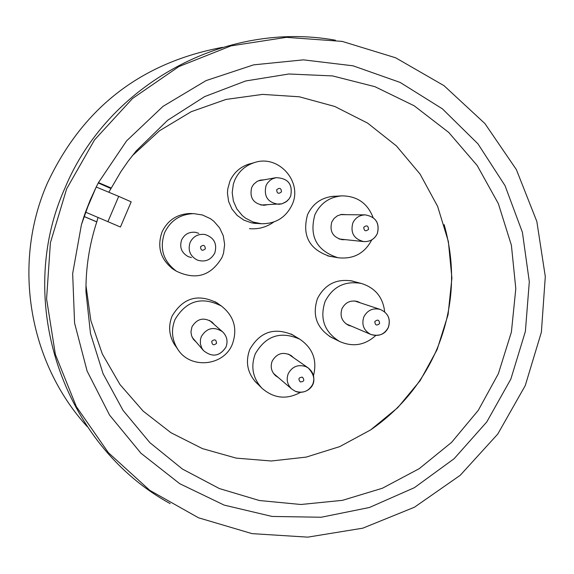 <?xml version="1.0" encoding="UTF-8"?>
<svg xmlns="http://www.w3.org/2000/svg" width="574" height="574" viewBox="0 0 574 574"><rect width="100%" height="100%" fill="white"/><g stroke="black" fill="none" stroke-linecap="round" stroke-linejoin="round"><path stroke-width="0.86" d="M234.73 180.186C238.755 171.332 245.399 165.441 254.648 162.514C278.663 154.349 303.058 182.008 292.051 204.868C285.773 217.618 275.534 223.896 261.349 223.724L253.034 222.016L245.485 218.127L242.178 215.444L236.797 208.864L233.388 201.072L232.197 192.642L233.324 184.211L234.73 180.186M264.334 179.784L260.244 180.15L256.937 181.513L253.543 184.419L251.685 187.483C249.331 197.843 253.399 203.784 263.889 205.305L267.068 204.782M164.652 232.599C170.578 220.416 180.308 214.095 193.833 213.643L202.464 214.992L210.385 218.665L213.887 221.299L219.612 227.892L223.293 235.814L224.642 244.445L223.551 253.112L222.109 257.245C211.132 275.872 195.892 280.521 176.39 271.186C163.174 261.163 159.263 248.298 164.652 232.599M198.791 233.331L195.698 232.348C189.277 231.609 184.591 234.127 181.649 239.889C179.303 247.308 181.528 252.904 188.322 256.671L191.436 257.568M375.719 335.525C364.921 345.318 352.859 347.299 339.543 341.458C324.324 331.916 319.517 318.57 325.114 301.422C332.891 286.541 345.01 280.564 361.469 283.484C375.317 287.918 383.045 297.382 384.659 311.876M360.522 302.921L357.638 301.551C350.621 299.901 345.404 302.276 341.996 308.661C339.657 316.066 341.867 321.634 348.633 325.379L351.697 326.262M273.748 222.023C266.465 227.225 258.372 229.442 249.46 228.667M249.403 163.977L249.798 163.934M248.449 164.329L248.04 164.379M256.305 223.394L255.911 223.429M254.497 223.343L254.906 223.3M108.816 192.254L120.971 171.526L128.267 161.021L136.167 150.969L167.637 120.275L204.631 96.619L245.607 80.984L288.851 73.996L332.561 75.926L374.922 86.681L414.184 105.788L448.739 132.436L477.181 165.513L498.354 203.648L511.398 245.27L515.804 288.672L511.398 332.073L498.361 373.71L478.307 410.302L451.602 442.353L419.228 468.664L382.384 488.244L342.463 500.341L300.941 504.496L259.391 500.521L219.368 488.553L182.396 469.03L149.893 442.676L123.087 410.46L103.033 373.617L90.491 333.53L85.957 291.728C85.748 267.886 89.357 244.617 96.769 221.937L98.039 217.467L85.504 212.129L84.012 216.434L96.576 221.765M85.978 285.543L90.843 320.565L102.323 353.979L119.98 384.537L143.156 411.113L170.973 432.731L202.392 448.595L236.244 458.131L271.28 460.994L306.207 457.105L339.736 446.608L370.639 429.904L397.796 407.619L420.204 380.562L437.058 349.738L448.079 314.674L451.903 278.117L448.373 241.539L437.632 206.396L420.082 174.101L396.44 145.961L367.633 123.116L334.814 106.491L299.305 96.784L262.54 94.394L226.005 99.431L191.185 111.715L159.507 130.757L132.271 155.776M96.769 221.937L84.005 216.491L81.422 224.714L72.661 273.547L74.584 323.09L87.09 371.019L109.569 415.088L140.953 453.238L179.755 483.71L224.14 505.098L272.04 516.442L321.225 517.246L369.419 507.495L414.406 487.67L454.134 458.705L486.774 421.94L510.853 379.07L525.389 331.399L529.307 281.712L522.419 232.362L505.034 185.66L477.948 143.83L442.425 108.859L400.135 82.426L353.06 65.816L303.445 59.854L253.658 64.848L206.088 80.59L163.023 106.355L126.56 140.91L98.463 182.597L96.217 187.016L118.718 196.365L107.919 221.679L85.504 212.129L90.175 200.132L96.217 187.016L85.504 212.129M525.26 385.577L541.375 332.202L545.3 276.582L536.834 221.478L516.378 169.61L484.915 123.561L443.989 85.648L395.615 57.78L342.183 41.393L286.376 37.346L230.985 45.877L178.83 66.598L132.544 98.484L94.502 139.941L66.641 188.868L50.397 242.78L46.58 298.946L55.384 354.488L76.335 406.607L108.343 452.664L149.771 490.347L198.504 517.784L252.065 533.633L307.764 537.142L362.811 528.173L414.485 507.201L460.212 475.308L497.751 434.08L525.26 385.577M87.226 426.618C28.485 362.338 12.119 263.466 47.269 183.379C82.548 107.955 140.967 62.609 222.533 47.341M335.453 40.23C225.647 20.183 107.812 84.313 64.869 188.258C14.207 300.991 62.566 444.714 170.155 503.599M98.463 182.597L111.227 188.05M98.297 182.963L110.782 188.466M90.175 200.132L81.422 224.714M107.919 221.679L120.44 227.017L131.181 201.84L118.718 196.365M120.44 227.017L98.039 217.467M300.568 392.315C286.699 399.906 273.812 398.528 261.909 388.182C252.732 378.101 250.529 366.643 255.294 353.821C265.827 335.675 280.657 330.796 299.8 339.191C312.794 348.124 317.357 360.257 313.504 375.59M293.572 357.717L291.205 355.571C283.183 351.46 276.855 353.29 272.212 361.053C270.167 366.693 271.301 371.586 275.606 375.733L278.275 377.498M175.005 319.531C186.328 300.568 201.811 296.076 221.464 306.057C234.063 316.123 237.715 328.787 232.405 344.048C223.939 366.248 190.31 369.52 177.811 349.315C171.848 339.873 170.909 329.942 175.005 319.531M214.246 324.532L212.093 322.136C203.856 316.977 197.147 318.527 191.981 326.778L190.948 331.707L191.544 335.69L193.359 339.291L196.365 342.255M255.681 382.097L256.865 383.159M258.042 384.329L256.255 382.693C247.344 372.892 245.206 361.771 249.841 349.315C260.065 331.686 274.48 326.943 293.077 335.094L295.108 336.407M174.496 344.565L175.615 346.065M176.24 346.983L174.797 345.017C169.007 335.847 168.103 326.211 172.071 316.095C183.07 297.684 198.109 293.314 217.194 303L219.146 304.457M173.126 269.192L174.919 270.239M175.536 270.641L173.427 269.385C160.612 259.649 156.817 247.157 162.047 231.91C167.802 220.086 177.244 213.951 190.374 213.499L192.821 213.628M255.179 223.408L257.016 223.437M258.2 223.516L251.67 222.899L243.893 220.151L237.148 215.401L231.925 209.008L228.61 201.438L227.455 193.251L227.727 189.119L229.916 181.154C233.826 172.559 240.269 166.84 249.252 163.992L251.62 163.403M329.103 256.212L330.653 256.406M332.339 256.714L329.935 256.377C309.278 249.582 301.824 235.656 307.571 214.59C312.787 203.641 321.411 197.542 333.437 196.286L335.862 196.236M330.646 337.031L331.987 337.62M333.673 338.481L331.478 337.469C316.697 328.192 312.019 315.226 317.465 298.566C325.013 284.116 336.787 278.304 352.78 281.138L355.098 281.834M444.168 224.642C456.115 267.19 453.618 308.877 436.685 349.702C422.356 382.549 400.473 409.19 371.048 429.632M293.68 335.56L292.36 334.685M218.235 303.833L216.742 302.692M192.089 213.621L190.016 213.492M250.479 163.733L248.693 164.164M334.154 196.344L332.597 196.358M353.261 281.36L351.862 280.916M371.794 239.846C364.547 253.514 353.261 259.47 337.935 257.726C316.661 250.73 308.984 236.395 314.904 214.712C320.278 203.433 329.16 197.155 341.544 195.87C356.971 195.899 367.489 203.124 373.1 217.539M346.768 214.69L341.473 214.418L337.455 215.788L334.104 218.407L331.801 221.987C329.383 231.329 332.827 237.234 342.111 239.71L345.311 239.645M363.837 316.891C367.425 310.182 372.906 307.7 380.275 309.436C388.139 313.067 390.822 319.051 388.325 327.388C384.393 334.534 378.553 336.881 370.818 334.448C363.708 330.524 361.383 324.676 363.837 316.891M374.822 321.548C377.728 319.158 379.314 319.84 379.579 323.593C376.68 325.982 375.095 325.3 374.822 321.548M290.631 196.193L289.016 198.984L285.924 201.955L282.049 203.792L278.871 204.308C267.843 202.722 263.566 196.487 266.035 185.596L267.412 183.128L270.002 180.387L272.392 178.866L275.958 177.682C288.048 178.098 292.941 184.254 290.652 196.15C292.991 184.268 288.091 178.105 275.958 177.682L258.106 180.903M276.69 189.786C279.603 187.397 281.195 188.078 281.468 191.845C278.555 194.234 276.962 193.553 276.69 189.786M190.138 242.393C193.237 236.323 198.173 233.683 204.94 234.479C214.059 237.521 217.345 243.685 214.805 252.969C210.852 260.13 204.983 262.483 197.191 260.029C190.023 256.083 187.669 250.199 190.138 242.393M200.527 246.791C203.447 244.395 205.047 245.084 205.32 248.843C202.4 251.24 200.807 250.558 200.527 246.791M377.326 233.546C374.499 239.2 369.943 241.884 363.651 241.582C353.893 239.006 350.276 232.8 352.816 222.985C355.335 217.79 359.468 215.085 365.215 214.87C375.755 216.807 379.801 223.006 377.348 233.482M363.765 227.304C366.671 224.915 368.257 225.596 368.53 229.356C365.624 231.745 364.038 231.057 363.765 227.304M295.251 391.224L291.822 389.1C287.294 384.745 286.103 379.601 288.248 373.674C292.195 366.521 298.042 364.167 305.806 366.599L308.195 367.927C313.533 372.239 315.069 377.649 312.801 384.149C308.877 391.274 303.05 393.642 295.309 391.253M302.383 377.161C304.758 380.067 304.077 381.66 300.331 381.947C297.949 379.048 298.638 377.448 302.383 377.161M225.955 347.112C219.684 356.44 212.186 357.588 203.447 350.549L201.682 347.894L200.391 343.862L200.426 339.614L201.331 336.558C206.769 327.876 213.815 326.254 222.468 331.693C226.945 336.063 228.108 341.186 225.969 347.076C228.129 341.214 226.952 336.077 222.468 331.693L209.467 320.378M211.756 341.293C214.669 338.897 216.269 339.578 216.542 343.338C213.628 345.742 212.028 345.06 211.756 341.293M246.978 164.76L254.648 162.514M253.378 223.2L261.349 223.724M187.978 213.564L193.833 213.643M171.468 268.001L176.39 271.186M354.545 300.948L380.275 309.436C388.189 313.095 390.894 319.087 388.39 327.417C385.068 334.298 379.213 336.637 370.818 334.448L345.907 323.779M260.747 205.033L282.056 203.792L286.806 201.302L289.045 198.977L290.666 196.179M350.434 280.636L361.469 283.484M329.383 336.299L339.543 341.458M197.191 260.029C204.99 262.483 210.866 260.13 214.812 252.976C217.359 243.692 214.066 237.528 204.94 234.479M340.461 214.626L365.215 214.87C375.826 216.828 379.888 223.049 377.383 233.532C374.564 239.2 369.986 241.884 363.651 241.582L339.04 238.978M288.406 354.101L308.195 367.927C322.846 383.375 305.741 396.125 295.28 391.246L291.822 389.1L273.482 373.394M290.961 333.953L299.8 339.191M254.626 380.928L261.909 388.182M215.164 301.716L221.464 306.057M173.535 342.979L177.811 349.315M192.247 337.44L203.447 350.549C212.215 357.609 219.727 356.461 225.984 347.105M331.055 196.538L341.544 195.87M327.596 255.861L337.935 257.726"/></g></svg>

